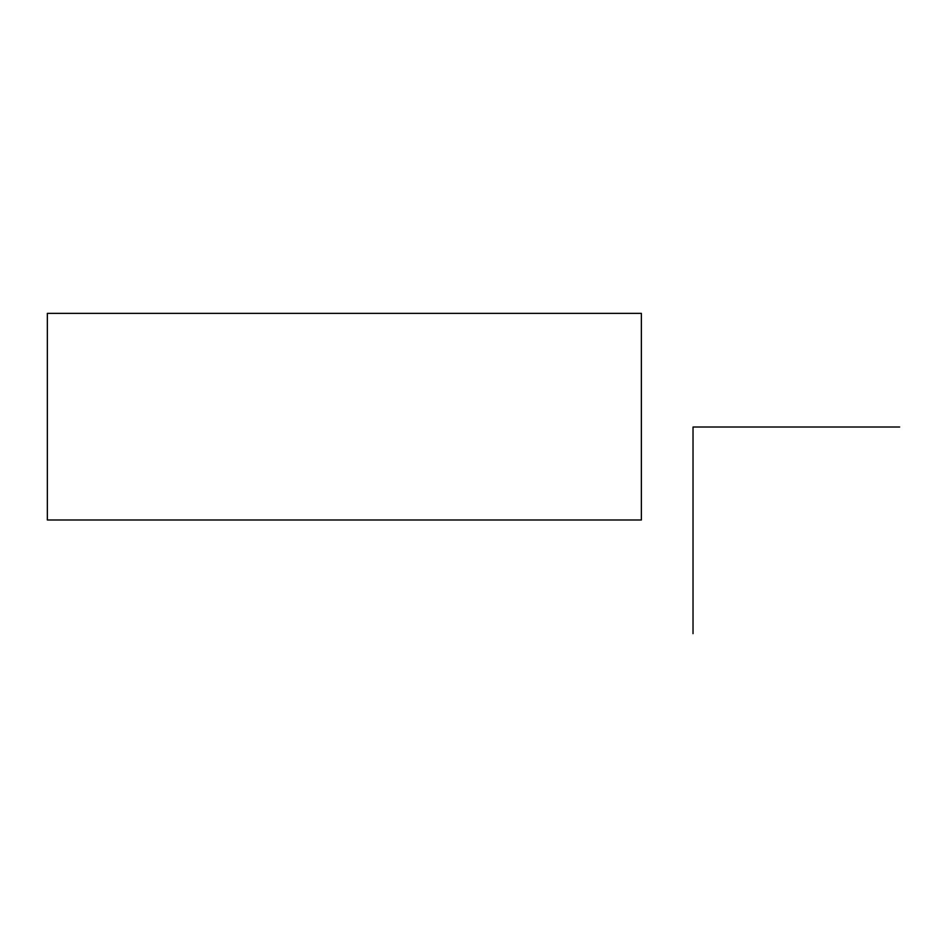 <?xml version="1.0" encoding="UTF-8"?>
<svg xmlns="http://www.w3.org/2000/svg" width="947" height="947" viewBox="0 0 947 947"><rect width="100%" height="100%" fill="white"/><g stroke="black" fill="none" stroke-linecap="round" stroke-linejoin="round"><path stroke-width="1.42" d="M104.17 519.986L641.379 519.986L641.379 313.374L641.379 519.986L47.35 519.986L47.35 313.374L641.379 313.374L140.334 313.374M233.305 313.374L321.116 313.374M367.614 519.986L269.469 519.986M693.026 633.626L693.026 427.014L899.65 427.014"/></g></svg>

